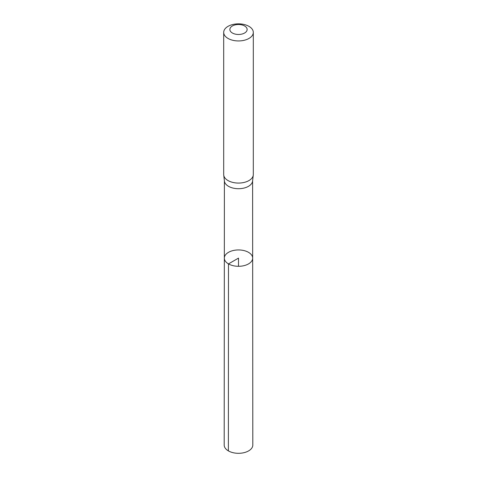 <?xml version="1.0" encoding="UTF-8"?>
<svg xmlns="http://www.w3.org/2000/svg" width="477" height="477" viewBox="0 0 477 477"><rect width="100%" height="100%" fill="white"/><g stroke="black" fill="none" stroke-linecap="round" stroke-linejoin="round"><path stroke-width="0.72" d="M223.731 175.089L224.423 181.105A14.107 8.145 0 0 0 228.525 186.322A14.107 8.145 0 0 0 243.461 188.188A14.107 8.145 0 0 0 252.577 181.105L253.269 175.089A14.805 8.544 180 0 1 243.705 182.524A14.805 8.544 180 0 1 228.036 180.568A14.805 8.544 180 0 1 223.731 175.089A14.805 8.544 180 0 1 223.695 174.522L223.695 32.394A14.805 8.544 180 0 1 238.5 23.85A14.805 8.544 180 0 1 253.305 32.394A14.805 8.544 180 0 1 244.164 40.295A14.805 8.544 180 0 1 228.036 38.44A14.805 8.544 180 0 1 223.695 32.394M228.483 263.9A14.167 8.181 180 0 1 224.333 258.117A14.167 8.181 180 0 1 238.5 249.942A14.167 8.181 180 0 1 252.667 258.117A14.167 8.181 180 0 1 243.926 265.677A14.167 8.181 180 0 1 228.483 263.9A14.167 8.181 180 0 1 224.333 258.117L224.19 445.041A14.31 8.264 180 0 0 228.382 450.89A14.31 8.264 180 0 0 243.98 452.679A14.31 8.264 180 0 0 252.81 445.041L252.667 258.117A14.167 8.181 180 0 1 243.926 265.677A14.167 8.181 180 0 1 228.483 263.9M253.305 32.394L253.305 174.522A14.805 8.544 180 0 1 253.269 175.089M232.394 33.014A8.634 4.985 180 0 1 236.264 24.673A8.634 4.985 180 0 1 246.842 30.778A8.634 4.985 180 0 1 232.394 33.014M238.5 266.297L238.5 258.117L228.483 263.9L228.382 450.89M224.393 180.837L224.333 258.117M252.607 180.837L252.667 258.117"/></g></svg>
